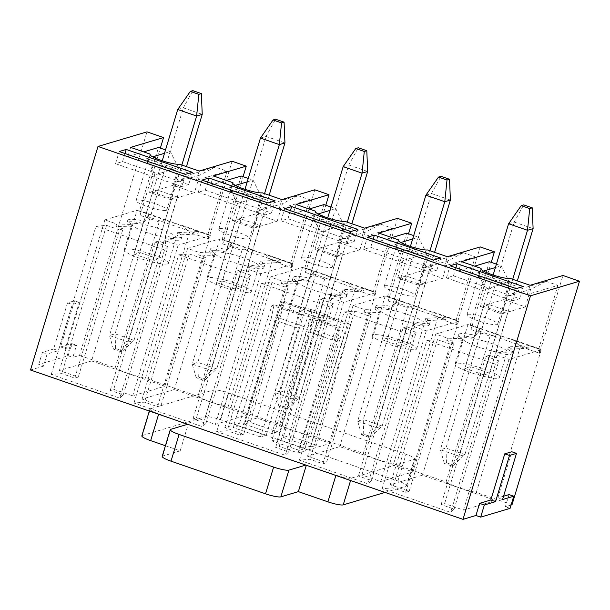 <?xml version="1.0" encoding="UTF-8"?>
<svg xmlns="http://www.w3.org/2000/svg" width="610" height="610" viewBox="0 0 610 610"><rect width="100%" height="100%" fill="white"/><g stroke="black" fill="none" stroke-linecap="round" stroke-linejoin="round"><path stroke-width="0.46" stroke-dasharray="3.05 2.29" d="M502.548 499.552L497.821 497.92L511.759 451.751M503.555 496.212L497.821 497.92M509.022 494.588L505.354 506.735L511.088 505.027M510.082 508.366L505.354 506.735M38.727 364.521L42.395 352.374L53.596 349.034L67.535 302.873L74.534 300.783L60.596 346.953L71.797 343.621L68.122 355.767L38.727 364.521L43.447 366.152L47.122 354.006L58.316 350.674L72.262 304.504L79.262 302.415L65.323 348.584L76.517 345.252L72.849 357.399L79.506 355.416L146.995 131.867M43.447 366.152L30.5 370.011M470.943 329.583L490.082 336.194L497.081 334.143L471.012 325.138L470.943 329.583L491.233 262.361M490.082 336.194L446.062 481.984L393.603 463.867L437.614 318.077L456.76 324.688L480.238 246.928M471.012 325.138L470.31 325.344L479.765 328.607L474.656 335.225A28.517 4.59 16.8 0 0 458.583 334.638A28.517 4.59 16.8 0 0 462.899 338.725L447.557 338.199L435.746 334.12L467.946 324.528L470.31 325.344L541.207 349.827L509.007 359.42L497.188 355.34L496.692 350.392A28.517 4.59 16.8 0 0 512.766 350.979A28.517 4.59 16.8 0 0 508.458 346.892L529.396 345.748L528.657 348.18L507.718 349.324A28.517 4.59 16.8 0 1 512.034 353.411A28.517 4.59 16.8 0 1 495.961 352.824L496.456 357.765L489.365 355.317L444.614 503.547L441.114 504.584L454.114 509.075L450.66 512.385L382.119 488.717L392.665 487.855L405.665 492.346L409.165 491.302L390.255 484.775L422.455 475.182L495.724 500.482L463.524 510.074L444.614 503.547M496.692 350.392L495.961 352.824M497.188 355.34L496.456 357.765M508.458 346.892L507.718 349.324M479.765 328.607L479.025 331.039L473.924 337.65A28.517 4.59 16.8 0 0 457.851 337.071A28.517 4.59 16.8 0 0 462.166 341.158L446.825 340.632L447.557 338.199M474.656 335.225L473.924 337.65M462.899 338.725L462.166 341.158M539.476 353.243L539.545 348.806L513.467 339.8L520.338 346.632L539.476 353.243L562.954 275.491M504.074 299.533L480.413 306.578L501.679 313.921L525.347 306.876L504.074 299.533L509.358 282.034L501.207 265.808L495.381 267.538M509.358 282.034L485.697 289.079L477.546 272.853L483.509 271.076M506.963 296.422L522.45 288.355L546.11 281.309L530.624 289.376L506.963 296.422L501.679 313.921M496.403 264.145L501.207 265.808M525.347 306.876L530.624 289.376M546.11 281.309L557.929 285.388L527.269 294.523L507.672 287.752L510.463 278.526M538.706 349.05L557.929 285.388M470.165 325.389L489.388 261.721M529.396 345.748L538.843 349.012L539.545 348.806M497.081 334.143A22.982 3.698 16.8 0 0 513.467 339.8M446.062 481.984A22.982 3.698 16.8 0 0 476.318 492.43L520.338 346.632M489.174 304.649L483.509 306.342L502.648 312.945L508.321 311.26L489.174 304.649L470.47 366.61L464.797 368.303L483.509 306.342M464.797 368.303L483.943 374.914L502.648 312.945M483.943 374.914L489.609 373.221L508.321 311.26M489.609 373.221L470.47 366.61M498.507 378.093A23.149 3.721 16.8 0 0 499.399 377.445A23.149 3.721 16.8 0 0 478.316 367.189A23.149 3.721 16.8 0 0 455.083 364.063A23.149 3.721 16.8 0 0 473.528 373.495A23.149 3.721 16.8 0 0 498.507 378.093M506.216 352.58A23.149 3.721 -163.2 0 1 481.229 347.974A23.149 3.721 -163.2 0 1 462.784 338.55A23.149 3.721 -163.2 0 1 491.241 343.361A23.149 3.721 -163.2 0 1 507.101 351.924A23.149 3.721 -163.2 0 1 506.216 352.58M480.916 269.018L478.316 277.619L458.728 270.855L461.518 261.621M477.546 272.853L522.45 288.355M458.728 270.855L474.58 266.135M478.316 277.619A16.073 2.585 -163.2 0 1 495.213 280.364A16.073 2.585 -163.2 0 1 508.877 287.188A16.073 2.585 -163.2 0 1 507.672 287.752M527.269 294.523L530.052 285.289M480.413 306.578L485.697 289.079M467.565 314.379A16.073 2.585 -163.2 0 1 484.92 317.574A16.073 2.585 -163.2 0 1 497.722 324.123A16.073 2.585 -163.2 0 1 496.525 324.688A16.073 2.585 -163.2 0 1 478.911 321.104A16.073 2.585 -163.2 0 1 466.947 314.829A16.073 2.585 -163.2 0 1 467.565 314.379M446.428 277.931L512.606 300.783L519.606 298.694L453.428 275.85L446.428 277.931L450.096 265.785M453.428 275.85L455.868 267.775M512.606 300.783L516.274 288.629M519.606 298.694L523.273 286.548M467.946 324.528L422.455 475.182M435.746 334.12L390.255 484.775M541.207 349.827L495.724 500.482M479.025 331.039L528.657 348.18M509.007 359.42L463.524 510.074M489.365 355.317L485.865 356.362L441.114 504.584M485.865 356.362L498.866 360.853L454.114 509.075M498.866 360.853L495.411 364.162L450.66 512.385M495.411 364.162L426.87 340.494L382.119 488.717M426.87 340.494L437.416 339.633L392.665 487.855M437.416 339.633L450.416 344.124L405.665 492.346M450.416 344.124L453.916 343.079L409.165 491.302M453.916 343.079L446.825 340.632M388.219 301.02L407.366 307.631L414.365 305.579L388.288 296.574L388.219 301.02L408.517 233.798M407.366 307.631L363.346 453.428L310.879 435.311L354.898 289.514L374.044 296.125L397.522 218.365M388.288 296.574L387.586 296.788L397.041 300.051L391.94 306.662A28.517 4.59 16.8 0 0 375.867 306.075A28.517 4.59 16.8 0 0 380.183 310.162L364.841 309.636L353.022 305.557L385.223 295.972L458.491 321.264L426.291 330.856L414.472 326.777L413.976 321.836A28.517 4.59 16.8 0 0 430.05 322.415A28.517 4.59 16.8 0 0 425.734 318.329L446.672 317.185L445.94 319.617L425.002 320.761A28.517 4.59 16.8 0 1 429.318 324.848A28.517 4.59 16.8 0 1 413.245 324.261L413.74 329.209L406.649 326.754L361.898 474.984L358.398 476.029L371.398 480.512L367.937 483.821L299.403 460.161L309.949 459.299L322.949 463.783L326.449 462.746L307.539 456.211L339.739 446.627L413.008 471.919L380.8 481.511L361.898 474.984M413.976 321.836L413.245 324.261M414.472 326.777L413.74 329.209M425.734 318.329L425.002 320.761M397.041 300.051L396.309 302.476L391.208 309.087A28.517 4.59 16.8 0 0 375.135 308.507A28.517 4.59 16.8 0 0 379.443 312.594L364.109 312.068L364.841 309.636M391.94 306.662L391.208 309.087M380.183 310.162L379.443 312.594M456.76 324.688L456.829 320.242L430.751 311.237L437.614 318.077M421.358 270.97L397.689 278.015L418.963 285.358L442.624 278.312L421.358 270.97L426.634 253.47L418.49 237.244L412.665 238.975M426.634 253.47L402.974 260.516L394.822 244.29L400.793 242.513M424.247 267.866L439.734 259.791L463.394 252.746L447.908 260.821L424.247 267.866L418.963 285.358M413.687 235.582L418.49 237.244M442.624 278.312L447.908 260.821M463.394 252.746L475.213 256.825L444.545 265.96L424.957 259.197L427.747 249.963M455.99 320.494L475.213 256.825M387.449 296.826L406.672 233.165M446.672 317.185L456.127 320.448L456.829 320.242M414.365 305.579A22.982 3.698 16.8 0 0 430.751 311.237M363.346 453.428A22.982 3.698 16.8 0 0 393.603 463.867M406.458 276.086L400.785 277.779L419.932 284.39L425.597 282.697L406.458 276.086L387.746 338.054L382.081 339.739L400.785 277.779M382.081 339.739L401.22 346.35L419.932 284.39M401.22 346.35L406.893 344.665L425.597 282.697M406.893 344.665L387.746 338.054M415.791 349.538A23.149 3.721 16.8 0 0 416.676 348.882A23.149 3.721 16.8 0 0 395.6 338.626A23.149 3.721 16.8 0 0 372.359 335.5A23.149 3.721 16.8 0 0 390.804 344.932A23.149 3.721 16.8 0 0 415.791 349.538M423.492 324.024A23.149 3.721 -163.2 0 1 398.505 319.419A23.149 3.721 -163.2 0 1 380.068 309.987A23.149 3.721 -163.2 0 1 408.525 314.798A23.149 3.721 -163.2 0 1 424.385 323.369A23.149 3.721 -163.2 0 1 423.492 324.024M398.2 240.454L395.6 249.055L376.012 242.292L378.795 233.058M394.822 244.29L439.734 259.791M376.012 242.292L391.864 237.572M395.6 249.055A16.073 2.585 -163.2 0 1 412.49 251.808A16.073 2.585 -163.2 0 1 426.154 258.625A16.073 2.585 -163.2 0 1 424.957 259.197M444.545 265.96L447.336 256.726M397.689 278.015L402.974 260.516M384.849 285.815A16.073 2.585 -163.2 0 1 402.196 289.01A16.073 2.585 -163.2 0 1 415.006 295.56A16.073 2.585 -163.2 0 1 413.809 296.132A16.073 2.585 -163.2 0 1 396.187 292.541A16.073 2.585 -163.2 0 1 384.231 286.273A16.073 2.585 -163.2 0 1 384.849 285.815M363.712 249.368L429.882 272.22L436.882 270.138L370.712 247.286L363.712 249.368L367.38 237.221M370.712 247.286L373.145 239.212M429.882 272.22L433.55 260.073M436.882 270.138L440.55 257.984M385.223 295.972L339.739 446.627M353.022 305.557L307.539 456.211M458.491 321.264L413.008 471.919M396.309 302.476L445.94 319.617M426.291 330.856L380.8 481.511M406.649 326.754L403.149 327.799L358.398 476.029M403.149 327.799L416.15 332.29L371.398 480.512M416.15 332.29L412.695 335.599L367.937 483.821M412.695 335.599L344.154 311.931L299.403 460.161M344.154 311.931L354.7 311.069L309.949 459.299M354.7 311.069L367.7 315.561L322.949 463.783M367.7 315.561L371.2 314.516L326.449 462.746M371.2 314.516L364.109 312.068M305.503 272.457L324.65 279.067L331.649 277.016L305.572 268.019L305.503 272.457L325.801 205.242M324.65 279.067L280.63 424.865L228.163 406.748L272.182 260.95L291.321 267.561L314.798 189.801M305.572 268.019L304.87 268.225L314.325 271.488L309.217 278.099A28.517 4.59 16.8 0 0 293.151 277.512A28.517 4.59 16.8 0 0 297.459 281.599L282.125 281.08L270.306 277.001L302.507 267.409L373.411 291.885L375.775 292.708L343.567 302.293L331.756 298.214L331.253 293.273A28.517 4.59 16.8 0 0 347.326 293.852A28.517 4.59 16.8 0 0 343.018 289.765L363.956 288.621L363.224 291.054L342.286 292.198A28.517 4.59 16.8 0 1 346.594 296.285A28.517 4.59 16.8 0 1 330.521 295.697L331.017 300.646L323.933 298.198L279.174 446.421L275.674 447.466L288.675 451.949L285.221 455.258L216.68 431.598L227.225 430.736L240.226 435.227L243.725 434.183L224.823 427.656L257.023 418.063L330.284 443.363L298.084 452.948L279.174 446.421M331.253 293.273L330.521 295.697M331.756 298.214L331.017 300.646M343.018 289.765L342.286 292.198M314.325 271.488L313.593 273.921L308.485 280.531A28.517 4.59 16.8 0 0 292.411 279.944A28.517 4.59 16.8 0 0 296.727 284.031L281.385 283.505L282.125 281.08M309.217 278.099L308.485 280.531M297.459 281.599L296.727 284.031M374.044 296.125L374.105 291.679L348.035 282.674L354.898 289.514M338.634 242.406L314.973 249.452L336.247 256.795L359.908 249.749L338.634 242.406L343.918 224.915L335.767 208.681L329.941 210.419M343.918 224.915L320.258 231.96L312.106 215.726L318.077 213.95M341.524 239.303L357.01 231.236L380.671 224.183L365.184 232.257L341.524 239.303L336.247 256.795M330.971 207.026L335.767 208.681M359.908 249.749L365.184 232.257M380.671 224.183L392.489 228.27L361.829 237.397L342.24 230.633L345.024 221.399M373.267 291.931L392.489 228.27M304.733 268.263L323.948 204.602M363.956 288.621L373.411 291.885L374.105 291.679M331.649 277.016A22.982 3.698 16.8 0 0 348.035 282.674M280.63 424.865A22.982 3.698 16.8 0 0 310.879 435.311M323.735 247.53L318.069 249.215L337.208 255.826L342.881 254.134L323.735 247.53L305.031 309.491L299.358 311.176L318.069 249.215M299.358 311.176L318.504 317.787L337.208 255.826M318.504 317.787L324.177 316.102L342.881 254.134M324.177 316.102L305.031 309.491M333.075 320.974A23.149 3.721 16.8 0 0 333.96 320.319A23.149 3.721 16.8 0 0 312.877 310.063A23.149 3.721 16.8 0 0 289.643 306.937A23.149 3.721 16.8 0 0 308.088 316.369A23.149 3.721 16.8 0 0 333.075 320.974M340.776 295.461A23.149 3.721 -163.2 0 1 315.789 290.856A23.149 3.721 -163.2 0 1 297.344 281.423A23.149 3.721 -163.2 0 1 325.809 286.242A23.149 3.721 -163.2 0 1 341.661 294.805A23.149 3.721 -163.2 0 1 340.776 295.461M315.477 211.891L312.884 220.5L293.288 213.729L296.079 204.495M312.106 215.726L357.01 231.236M293.288 213.729L309.148 209.009M312.884 220.5A16.073 2.585 -163.2 0 1 329.774 223.245A16.073 2.585 -163.2 0 1 343.438 230.061A16.073 2.585 -163.2 0 1 342.24 230.633M361.829 237.397L364.62 228.163M314.973 249.452L320.258 231.96M302.125 257.252A16.073 2.585 -163.2 0 1 319.48 260.455A16.073 2.585 -163.2 0 1 332.282 266.997A16.073 2.585 -163.2 0 1 331.085 267.569A16.073 2.585 -163.2 0 1 313.471 263.977A16.073 2.585 -163.2 0 1 301.508 257.71A16.073 2.585 -163.2 0 1 302.125 257.252M280.989 220.812L347.166 243.657L354.166 241.575L287.989 218.723L280.989 220.812L284.656 208.658M287.989 218.723L290.429 210.648M347.166 243.657L350.834 231.51M354.166 241.575L357.834 229.421M302.507 267.409L257.023 418.063M270.306 277.001L224.823 427.656M375.775 292.708L330.284 443.363M313.593 273.921L363.224 291.054M343.567 302.293L298.084 452.948M323.933 298.198L320.433 299.236L275.674 447.466M320.433 299.236L333.426 303.727L288.675 451.949M333.426 303.727L329.972 307.036L285.221 455.258M329.972 307.036L261.431 283.368L216.68 431.598M261.431 283.368L271.976 282.506L227.225 430.736M271.976 282.506L284.977 286.997L240.226 435.227M284.977 286.997L288.477 285.953L243.725 434.183M288.477 285.953L281.385 283.505M222.787 243.893L241.926 250.504L248.926 248.461L222.848 239.456L222.787 243.893L243.077 176.679M241.926 250.504L197.907 396.302L145.439 378.185L189.458 232.387L208.605 238.998L232.082 161.246M222.848 239.456L222.154 239.661L231.602 242.925L226.501 249.536A28.517 4.59 16.8 0 0 210.427 248.956A28.517 4.59 16.8 0 0 214.743 253.043L199.401 252.517L187.583 248.438L219.791 238.845L222.154 239.661L293.052 264.145L260.851 273.73L249.032 269.65L248.537 264.709A28.517 4.59 16.8 0 0 264.61 265.297A28.517 4.59 16.8 0 0 260.295 261.21L281.233 260.066L280.501 262.491L259.563 263.634A28.517 4.59 16.8 0 1 263.878 267.721A28.517 4.59 16.8 0 1 247.805 267.142L248.3 272.083L241.209 269.635L196.458 417.858L192.958 418.902L205.959 423.393L202.505 426.703L133.964 403.035L144.509 402.173L157.51 406.664L161.009 405.62L142.1 399.092L174.3 389.5L247.569 414.8L215.368 424.392L196.458 417.858M248.537 264.709L247.805 267.142M249.032 269.65L248.3 272.083M260.295 261.21L259.563 263.634M231.602 242.925L230.87 245.357L225.769 251.968A28.517 4.59 16.8 0 0 209.695 251.381A28.517 4.59 16.8 0 0 214.003 255.468L198.669 254.95L199.401 252.517M226.501 249.536L225.769 251.968M214.743 253.043L214.003 255.468M291.321 267.561L291.389 263.116L265.312 254.118L272.182 260.95M255.918 213.843L232.257 220.889L253.524 228.239L277.184 221.186L255.918 213.843L261.194 196.351L253.051 180.118L247.225 181.856M261.194 196.351L237.534 203.397L229.39 187.163L235.353 185.387M258.808 210.74L274.294 202.672L297.954 195.627L282.468 203.694L258.808 210.74L253.524 228.239M248.247 178.463L253.051 180.118M277.184 221.186L282.468 203.694M297.954 195.627L309.773 199.706L279.113 208.833L259.517 202.07L262.308 192.836M290.551 263.367L309.773 199.706M222.01 239.707L241.232 176.038M281.233 260.066L290.688 263.329L291.389 263.116M248.926 248.461A22.982 3.698 16.8 0 0 265.312 254.118M197.907 396.302A22.982 3.698 16.8 0 0 228.163 406.748M241.019 218.967L235.346 220.652L254.492 227.263L260.165 225.578L241.019 218.967L222.314 280.928L216.641 282.621L235.346 220.652M216.641 282.621L235.788 289.224L254.492 227.263M235.788 289.224L241.453 287.539L260.165 225.578M241.453 287.539L222.314 280.928M250.352 292.411A23.149 3.721 16.8 0 0 251.244 291.755A23.149 3.721 16.8 0 0 230.161 281.5A23.149 3.721 16.8 0 0 206.927 278.381A23.149 3.721 16.8 0 0 225.364 287.806A23.149 3.721 16.8 0 0 250.352 292.411M258.053 266.898A23.149 3.721 -163.2 0 1 233.073 262.292A23.149 3.721 -163.2 0 1 214.629 252.86A23.149 3.721 -163.2 0 1 243.085 257.679A23.149 3.721 -163.2 0 1 258.945 266.242A23.149 3.721 -163.2 0 1 258.053 266.898M232.761 183.328L230.161 191.936L210.572 185.173L213.355 175.939M229.39 187.163L274.294 202.672M210.572 185.173L226.424 180.446M230.161 191.936A16.073 2.585 -163.2 0 1 247.058 194.681A16.073 2.585 -163.2 0 1 260.714 201.506A16.073 2.585 -163.2 0 1 259.517 202.07M279.113 208.833L281.896 199.6M232.257 220.889L237.534 203.397M219.409 228.689A16.073 2.585 -163.2 0 1 236.756 231.891A16.073 2.585 -163.2 0 1 249.566 238.441A16.073 2.585 -163.2 0 1 248.369 239.006A16.073 2.585 -163.2 0 1 230.748 235.414A16.073 2.585 -163.2 0 1 218.792 229.146A16.073 2.585 -163.2 0 1 219.409 228.689M198.273 192.249L264.45 215.094L271.45 213.012L205.273 190.16L198.273 192.249L201.94 180.095M205.273 190.16L207.713 182.093M264.45 215.094L268.118 202.947M271.45 213.012L275.118 200.865M219.791 238.845L174.3 389.5M187.583 248.438L142.1 399.092M293.052 264.145L247.569 414.8M230.87 245.357L280.501 262.491M260.851 273.73L215.368 424.392M241.209 269.635L237.709 270.68L192.958 418.902M237.709 270.68L250.71 275.163L205.959 423.393M250.71 275.163L247.256 278.473L202.505 426.703M247.256 278.473L178.715 254.812L133.964 403.035M178.715 254.812L189.26 253.951L144.509 402.173M189.26 253.951L202.261 258.434L157.51 406.664M202.261 258.434L205.761 257.397L161.009 405.62M205.761 257.397L198.669 254.95M140.132 210.892L140.064 215.338L159.21 221.948L166.21 219.897L140.132 210.892L139.431 211.098L148.832 214.438L198.288 231.51L207.972 234.766L208.673 234.56L182.596 225.555L189.458 232.387M166.21 219.897A22.982 3.698 16.8 0 0 182.596 225.555M140.064 215.338L160.361 148.116M159.21 221.948L115.191 367.738L79.506 355.416M115.191 367.738A22.982 3.698 16.8 0 0 145.439 378.185M512.004 504.752L476.318 492.43M165.645 210.442A16.073 2.585 -163.2 0 1 148.032 206.859A16.073 2.585 -163.2 0 1 136.076 200.583A16.073 2.585 -163.2 0 1 136.686 200.133A16.073 2.585 -163.2 0 1 154.04 203.328A16.073 2.585 -163.2 0 1 166.85 209.878A16.073 2.585 -163.2 0 1 165.645 210.442M150.037 154.765L147.445 163.373A16.073 2.585 -163.2 0 1 164.334 166.118A16.073 2.585 -163.2 0 1 177.998 172.943A16.073 2.585 -163.2 0 1 176.801 173.507L179.584 164.273M68.122 355.767L72.849 357.399M91.584 360.937L164.845 386.237L132.644 395.829L113.742 389.302L110.242 390.339L123.235 394.83L119.781 398.139L51.248 374.471L61.793 373.61L74.786 378.101L78.286 377.056L59.383 370.529L91.584 360.937L137.067 210.282L139.431 211.098L158.516 147.475M139.293 211.144L148.832 214.438L143.785 220.972A28.517 4.59 16.8 0 0 127.711 220.393A28.517 4.59 16.8 0 0 132.019 224.48L116.685 223.954L104.867 219.874L137.067 210.282M104.867 219.874L59.383 370.529M210.336 235.582L178.135 245.174L166.316 241.095L165.821 236.146A28.517 4.59 16.8 0 0 181.894 236.733A28.517 4.59 16.8 0 0 177.579 232.646L198.288 231.51L210.336 235.582L164.845 386.237M198.517 231.503L197.785 233.935L148.154 216.794L143.045 223.405A28.517 4.59 16.8 0 0 126.979 222.825A28.517 4.59 16.8 0 0 131.287 226.912L115.953 226.386L116.685 223.954M148.886 214.362L148.154 216.794M178.135 245.174L132.644 395.829M166.316 241.095L165.584 243.52L158.493 241.072L113.742 389.302M158.493 241.072L154.993 242.117L110.242 390.339M154.993 242.117L167.986 246.608L123.235 394.83M167.986 246.608L164.532 249.909L119.781 398.139M164.532 249.909L95.999 226.249L51.248 374.471M95.999 226.249L106.544 225.387L61.793 373.61M106.544 225.387L119.537 229.879L74.786 378.101M119.537 229.879L123.037 228.834L78.286 377.056M123.037 228.834L115.953 226.386M165.584 243.52L165.081 238.579A28.517 4.59 16.8 0 0 181.155 239.166A28.517 4.59 16.8 0 0 176.847 235.079L197.785 233.935M160.369 229.116A23.149 3.721 -163.2 0 1 176.221 237.679A23.149 3.721 -163.2 0 1 175.337 238.335A23.149 3.721 -163.2 0 1 150.35 233.729A23.149 3.721 -163.2 0 1 131.905 224.305A23.149 3.721 -163.2 0 1 160.369 229.116M115.549 163.686L181.727 186.538L188.726 184.449L122.549 161.604L115.549 163.686L119.217 151.539M122.549 161.604L124.989 153.529M181.727 186.538L185.394 174.384M188.726 184.449L192.394 172.302M170.808 199.676L194.468 192.63L173.194 185.287L178.478 167.788L154.818 174.834L149.534 192.333L170.808 199.676L176.092 182.176L191.571 174.109L146.667 158.608L154.818 174.834M173.194 185.287L149.534 192.333M176.092 182.176L199.752 175.131L194.468 192.63M158.303 190.404L152.63 192.097L171.776 198.7L177.441 197.015L158.303 190.404L139.591 252.365L133.918 254.057L153.064 260.668L158.737 258.975L139.591 252.365M147.445 163.373L127.848 156.61L130.639 147.376M146.667 158.608L152.637 156.831M164.509 153.293L170.327 151.562L165.531 149.9M127.848 156.61L143.708 151.89M191.571 174.109L215.238 167.064L227.05 171.143L196.389 180.278L176.801 173.507M208.605 238.998L208.673 234.56M207.827 234.804L227.05 171.143M196.389 180.278L199.18 171.044M167.636 263.848A23.149 3.721 16.8 0 0 168.52 263.2A23.149 3.721 16.8 0 0 147.437 252.944A23.149 3.721 16.8 0 0 124.204 249.818A23.149 3.721 16.8 0 0 142.649 259.25A23.149 3.721 16.8 0 0 167.636 263.848M133.918 254.057L152.63 192.097M153.064 260.668L171.776 198.7M158.737 258.975L177.441 197.015M178.478 167.788L170.327 151.562M215.238 167.064L199.752 175.131M143.785 220.972L143.045 223.405M132.019 224.48L131.287 226.912M165.821 236.146L165.081 238.579M177.579 232.646L176.847 235.079M42.395 352.374L47.122 354.006M53.596 349.034L58.316 350.674M67.535 302.873L72.262 304.504M74.534 300.783L79.262 302.415M60.596 346.953L65.323 348.584M71.797 343.621L76.517 345.252M310.604 446.939L316.415 445.208L350.788 324.406L323.369 314.935L289.003 435.746L283.192 437.477L315.469 330.559L342.889 340.022L310.604 446.939L283.192 437.477M316.415 445.208L289.003 435.746M350.788 324.406L348.691 325.031L321.272 315.561L323.369 314.935M338.184 328.157L299.197 450.34L305.008 448.609L337.284 341.691L309.872 332.229L277.588 439.147L271.778 440.877L310.772 318.687L312.869 318.062L340.288 327.532L338.184 328.157L310.772 318.687M305.008 448.609L277.588 439.147M299.197 450.34L271.778 440.877M282.514 302.179L309.926 311.649L312.03 311.016L277.657 431.827L250.237 422.364L284.611 301.553L282.514 302.179L276.711 317.177L244.427 424.095L250.237 422.364M277.657 431.827L271.846 433.558L244.427 424.095M266.242 435.227L238.83 425.757L271.107 318.847L298.526 328.31L266.242 435.227L260.432 436.958L233.02 427.488L238.83 425.757M305.839 465.079L335.973 475.106A12.856 2.066 16.8 0 0 351.291 478.141L414.297 459.376A12.856 2.066 16.8 0 0 414.785 459.017A12.856 2.066 16.8 0 0 405.978 454.259L228.719 393.053A12.856 2.066 16.8 0 0 213.408 390.019L150.403 408.776A12.856 2.066 16.8 0 0 149.907 409.142A12.856 2.066 16.8 0 0 158.722 413.9L187.666 424.278M385.024 492.422L406.222 486.109A12.856 2.066 16.8 0 0 406.717 485.743A12.856 2.066 16.8 0 0 397.911 480.985L220.652 419.779A12.856 2.066 16.8 0 0 205.334 416.744L142.328 435.509A12.856 2.066 16.8 0 0 141.84 435.868M165.424 445.727L180.194 450.828L188.261 424.103M180.194 450.828L162.687 456.044A12.856 2.066 16.8 0 0 162.199 456.41M342.889 340.022L348.691 325.031M312.03 311.016L284.611 301.553M271.846 433.558L304.123 326.64L276.711 317.177M340.288 327.532L337.284 341.691M260.432 436.958L299.426 314.775L301.531 314.15L274.111 304.68L272.014 305.305L233.02 427.488M299.426 314.775L272.014 305.305M271.107 318.847L274.111 304.68M309.872 332.229L312.869 318.062M301.531 314.15L298.526 328.31M321.272 315.561L315.469 330.559M304.123 326.64L309.926 311.649M120.582 351.604L113.49 349.156L115.587 348.531L122.679 350.979L120.582 351.604L128.405 342.019L134.002 340.349L115.099 333.822L109.495 335.492L128.405 342.019L181.833 165.051M122.679 350.979L134.002 340.349L186.446 166.644M115.587 348.531L115.099 333.822L183.328 107.84L202.23 114.367M113.49 349.156L109.495 335.492L162.245 160.781M177.724 109.503L183.328 107.84L192.851 90.654M203.298 380.167L196.206 377.72L198.311 377.094L205.395 379.542L203.298 380.167L211.121 370.583L216.725 368.913L197.815 362.386L192.219 364.048L211.121 370.583L264.549 193.614M205.395 379.542L216.725 368.913L269.17 195.208M198.311 377.094L197.815 362.386L266.044 136.396L284.954 142.931M196.206 377.72L192.219 364.048L244.968 189.336M260.447 138.066L266.044 136.396L275.575 119.217M286.014 408.73L278.923 406.283L281.027 405.658L288.118 408.105L286.014 408.73L293.845 399.138L299.441 397.476L280.539 390.941L274.935 392.611L293.845 399.138L347.273 222.177M288.118 408.105L299.441 397.476L351.886 223.771M281.027 405.658L280.539 390.941L348.767 164.959L367.67 171.486M278.923 406.283L274.935 392.611L327.684 217.9M343.163 166.629L348.767 164.959L358.291 147.773M451.453 465.849L444.362 463.402L446.467 462.776L453.558 465.224L451.453 465.849L459.284 456.265L464.881 454.595L445.971 448.068L440.374 449.738L459.284 456.265L512.713 279.296M453.558 465.224L464.881 454.595L517.326 280.89M446.467 462.776L445.971 448.068L514.199 222.086L533.109 228.613M444.362 463.402L440.374 449.738L493.124 275.026M508.603 223.748L514.199 222.086L523.731 204.899M368.737 437.294L361.646 434.838L363.743 434.213L370.834 436.668L368.737 437.294L376.561 427.701L382.165 426.032L363.255 419.505L357.658 421.174L376.561 427.701L429.989 250.733M370.834 436.668L382.165 426.032L434.61 252.334M363.743 434.213L363.255 419.505L431.483 193.523L450.393 200.049M361.646 434.838L357.658 421.174L410.4 246.463M425.887 195.192L431.483 193.523L441.015 176.336M350.575 480.528L351.291 478.141M406.222 486.109L414.297 459.376M397.911 480.985L405.978 454.259M220.652 419.779L228.719 393.053M142.328 435.509L150.403 408.776M205.334 416.744L213.408 390.019M162.687 456.044L170.762 429.31M512.766 350.979L512.034 353.411M458.583 334.638L457.851 337.071M499.399 377.445L507.101 351.924M455.083 364.063L462.784 338.55M497.722 324.123L508.877 287.188M466.947 314.829L480.886 268.659M430.05 322.415L429.318 324.848M375.867 306.075L375.135 308.507M416.676 348.882L424.385 323.369M372.359 335.5L380.068 309.987M415.006 295.56L426.154 258.625M384.231 286.273L398.17 240.104M347.326 293.852L346.594 296.285M293.151 277.512L292.411 279.944M333.96 320.319L341.661 294.805M289.643 306.937L297.344 281.423M332.282 266.997L343.438 230.061M301.508 257.71L315.446 211.54M264.61 265.297L263.878 267.721M210.427 248.956L209.695 251.381M251.244 291.755L258.945 266.242M206.927 278.381L214.629 252.86M249.566 238.441L260.714 201.506M218.792 229.146L232.73 182.977M166.85 209.878L177.998 172.943M136.076 200.583L150.014 154.414M168.52 263.2L176.221 237.679M124.204 249.818L131.905 224.305M127.711 220.393L126.979 222.825M181.894 236.733L181.155 239.166M406.717 485.743L414.785 459.017M149.336 411.041L149.907 409.142"/><path stroke-width="0.91" d="M495.549 501.641L509.487 455.472L516.487 453.382L502.548 499.552L513.75 496.22L510.082 508.366L480.68 517.12L475.952 515.488L479.62 503.341L484.348 504.973L495.549 501.641L490.821 500.002L479.62 503.341M480.68 517.12L484.348 504.973M509.487 455.472L504.76 453.84L490.821 500.002M516.487 453.382L511.759 451.751L504.76 453.84M513.75 496.22L509.022 494.588L503.555 496.212M160.361 148.116L163.541 137.578L146.995 131.867L97.996 146.461L30.5 370.011L463.005 519.346L475.952 515.488M491.233 262.361L494.42 251.823L480.238 246.928L447.336 256.726L427.747 249.963A16.073 2.585 -163.2 0 1 410.126 246.371A16.073 2.585 -163.2 0 1 398.17 240.104A16.073 2.585 -163.2 0 1 398.391 239.821L378.795 233.058L411.697 223.26L397.522 218.365L364.62 228.163L345.024 221.399A16.073 2.585 -163.2 0 1 327.41 217.808A16.073 2.585 -163.2 0 1 315.446 211.54A16.073 2.585 -163.2 0 1 315.667 211.266L296.079 204.495L328.981 194.697L314.798 189.801L281.896 199.6L262.308 192.836A16.073 2.585 -163.2 0 1 244.694 189.245A16.073 2.585 -163.2 0 1 232.73 182.977A16.073 2.585 -163.2 0 1 232.951 182.703L213.355 175.939L246.257 166.141L232.082 161.246L199.18 171.044L179.584 164.273A16.073 2.585 -163.2 0 1 161.97 160.689A16.073 2.585 -163.2 0 1 150.014 154.414A16.073 2.585 -163.2 0 1 150.228 154.139L130.639 147.376L163.541 137.578M483.509 271.076L495.381 267.538M474.58 266.135L489.388 261.721L496.403 264.145M480.916 269.018L481.107 268.385L461.518 261.621L494.42 251.823M97.996 146.461L530.494 295.797L579.5 281.202L562.954 275.491L530.052 285.289L510.463 278.526A16.073 2.585 -163.2 0 1 492.849 274.935A16.073 2.585 -163.2 0 1 480.886 268.659A16.073 2.585 -163.2 0 1 481.107 268.385M457.096 263.695L450.096 265.785L516.274 288.629L523.273 286.548L457.096 263.695L455.868 267.775M408.517 233.798L411.697 223.26M400.793 242.513L412.665 238.975M391.864 237.572L406.672 233.165L413.687 235.582M398.2 240.454L398.391 239.821M374.38 235.14L367.38 237.221L433.55 260.073L440.55 257.984L374.38 235.14L373.145 239.212M325.801 205.242L328.981 194.697M318.077 213.95L329.941 210.419M309.148 209.009L323.948 204.602L330.971 207.026M315.477 211.891L315.667 211.266M291.656 206.577L284.656 208.658L350.834 231.51L357.834 229.421L291.656 206.577L290.429 210.648M243.077 176.679L246.257 166.141M235.353 185.387L247.225 181.856M226.424 180.446L241.232 176.038L248.247 178.463M232.761 183.328L232.951 182.703M208.94 178.013L201.94 180.095L268.118 202.947L275.118 200.865L208.94 178.013L207.713 182.093M579.5 281.202L512.004 504.752L511.088 505.027M126.224 149.45L119.217 151.539L185.394 174.384L192.394 172.302L126.224 149.45L124.989 153.529M150.037 154.765L150.228 154.139M530.494 295.797L463.005 519.346M152.637 156.831L164.509 153.293M143.708 151.89L158.516 147.475L165.531 149.9M187.666 424.278L170.762 429.31A12.856 2.066 16.8 0 0 170.266 429.676A12.856 2.066 16.8 0 0 179.081 434.434L273.615 467.077A12.856 2.066 16.8 0 0 288.934 470.119L305.839 465.079M170.266 429.676L162.199 456.41A12.856 2.066 16.8 0 0 171.006 461.168L265.541 493.81A12.856 2.066 16.8 0 0 280.859 496.845L298.359 491.629L327.906 501.832A12.856 2.066 16.8 0 0 343.224 504.874L385.024 492.422M149.336 411.041L141.84 435.868A12.856 2.066 16.8 0 0 150.647 440.633L165.424 445.727M298.359 491.629L306.327 465.247M181.833 165.051L196.633 116.037L177.724 109.503L190.335 91.401L198.845 94.344L201.361 93.589L192.851 90.654L190.335 91.401M186.446 166.644L202.23 114.367L196.633 116.037L198.845 94.344M162.245 160.781L177.724 109.503M201.361 93.589L202.23 114.367M264.549 193.614L279.349 144.593L260.447 138.066L273.051 119.964L281.561 122.9L284.085 122.152L275.575 119.217L273.051 119.964M269.17 195.208L284.954 142.931L279.349 144.593L281.561 122.9M244.968 189.336L260.447 138.066M284.085 122.152L284.954 142.931M347.273 222.177L362.073 173.156L343.163 166.629L355.775 148.527L364.284 151.463L366.801 150.716L358.291 147.773L355.775 148.527M351.886 223.771L367.67 171.486L362.073 173.156L364.284 151.463M327.684 217.9L343.163 166.629M366.801 150.716L367.67 171.486M512.713 279.296L527.513 230.283L508.603 223.748L521.214 205.646L529.716 208.589L532.24 207.835L523.731 204.899L521.214 205.646M517.326 280.89L533.109 228.613L527.513 230.283L529.716 208.589M493.124 275.026L508.603 223.748M532.24 207.835L533.109 228.613M429.989 250.733L444.789 201.719L425.887 195.192L438.491 177.091L447 180.026L449.524 179.271L441.015 176.336L438.491 177.091M434.61 252.334L450.393 200.049L444.789 201.719L447 180.026M410.4 246.463L425.887 195.192M449.524 179.271L450.393 200.049M343.224 504.874L350.575 480.528M150.647 440.633L158.615 414.251M171.006 461.168L179.081 434.434M265.541 493.81L273.615 467.077M280.859 496.845L288.934 470.119M327.906 501.832L335.866 475.449"/></g></svg>
